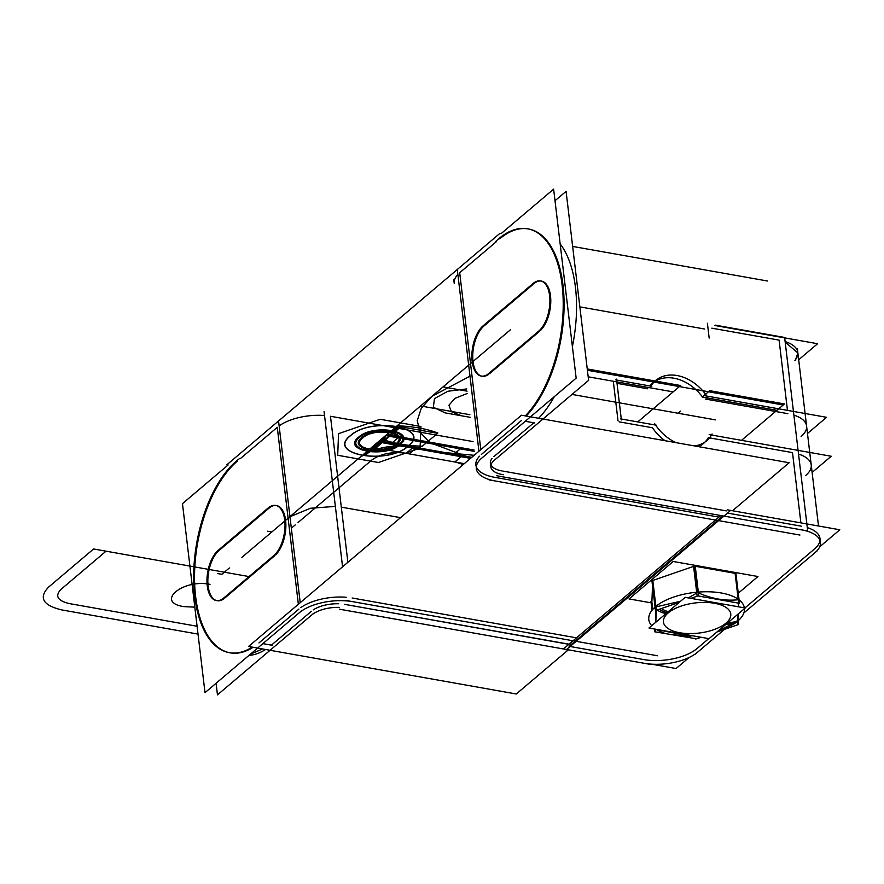 <?xml version="1.0" encoding="UTF-8"?>
<svg xmlns="http://www.w3.org/2000/svg" width="884" height="884" viewBox="0 0 884 884"><rect width="100%" height="100%" fill="white"/><g stroke="black" fill="none" stroke-linecap="round" stroke-linejoin="round"><path stroke-width="1.33" d="M226.89 464.741L499.78 233.487L226.89 464.741M572.644 246.426L767.489 281.013L572.644 246.426M473.073 441.591L330.472 416.276L473.073 441.591L330.472 416.276L473.073 441.591L330.472 416.276L347.887 562.301M324.527 415.524A38.984 17.459 173.2 0 0 279.134 425.878A38.984 17.459 -6.8 0 1 324.527 415.524A38.984 17.459 173.2 0 0 279.134 425.878A38.984 17.459 -6.8 0 1 324.527 415.524A38.984 17.459 173.2 0 0 279.134 425.878M298.361 604.258L277.267 427.326L298.361 604.258L277.267 427.326L298.361 604.258L277.267 427.326L240.404 458.564M704.614 329.014L579.849 306.87M496.211 241.785L459.691 272.736L496.211 241.785L459.691 272.736L496.211 241.785L459.691 272.736L480.797 449.669M709.167 338.075L707.399 323.268M339.368 609.186L650.259 664.37M642.812 659.398L570.092 646.491M568.865 644.314L344.649 604.358L568.865 644.314L572.876 640.745L568.865 644.314L344.649 604.358L568.843 644.16L572.876 640.745M698.106 651.729A38.984 17.459 -6.8 0 1 643.254 663.111A38.984 17.459 -6.8 0 0 698.106 651.729M563.793 648.602L720.836 515.538M651.342 664.138L676.061 668.536L689.089 657.497M819.667 546.842L839.8 529.781L727.532 509.858M814.495 549.008A38.984 17.459 173.2 0 0 807.302 527.626A38.984 17.459 173.2 0 1 814.495 549.008A38.984 17.459 173.2 0 0 807.302 527.626A38.984 17.459 173.2 0 1 814.495 549.008M801.28 526.168L727.532 513.085M722.99 515.913L569.108 646.314M643.839 659.586A38.984 17.459 173.2 0 0 697.045 648.536A38.984 17.459 173.2 0 1 643.839 659.586A38.984 17.459 173.2 0 0 697.045 648.536A38.984 17.459 173.2 0 1 643.839 659.586M697.664 648.016L708.747 638.624M744.947 607.949L813.855 549.55M800.672 529.704L800.672 529.715A38.984 17.459 -6.8 0 1 820.44 542.212A38.984 17.459 -6.8 0 1 814.297 553.262A38.984 17.459 -6.8 0 0 820.44 542.212A38.984 17.459 -6.8 0 0 800.672 529.715L800.672 529.704M795.324 360.462L797.876 352.959L785.18 342.097M695.144 654.248L724.515 629.353L695.144 654.248M743.864 612.966L817.291 550.743L743.864 612.966M812.12 472.443L831.214 456.254L709.167 434.596M805.733 475.448A38.984 17.459 173.2 0 0 798.528 454.067A38.984 17.459 -6.8 0 1 805.733 475.448A38.984 17.459 173.2 0 0 798.528 454.067A38.984 17.459 173.2 0 1 805.733 475.448M792.506 452.619L800.882 522.875L792.506 452.619L800.882 522.875L792.506 452.619L709.509 437.878M715.388 325.168L784.627 337.456L807.7 530.952L496.808 475.769M502.974 471.106L726.305 510.897M708.371 437.679A39.471 29.227 -130.3 0 1 698.415 446.63A39.471 29.227 49.7 0 0 708.371 437.679A39.471 29.227 -130.3 0 1 698.415 446.63A39.471 29.227 49.7 0 0 708.371 437.679M652.447 427.757A39.471 29.227 49.7 0 0 665.011 440.696A39.471 29.227 -130.3 0 1 652.447 427.757L619.109 421.834L652.447 427.757A39.471 29.227 49.7 0 0 665.011 440.696A39.471 29.227 -130.3 0 1 652.447 427.757L619.109 421.834M618.026 420.839L613.485 382.717M617.021 383.347L647.795 388.816M649.806 385.943A39.471 29.227 -130.3 0 1 702.658 397.236A39.471 29.227 49.7 0 0 649.806 385.943A39.471 29.227 -130.3 0 1 702.658 397.236A39.471 29.227 49.7 0 0 649.806 385.943M705.686 399.082L787.865 413.668M787.467 410.375L779.091 340.119L711.83 328.174L779.091 340.119L711.83 328.174L779.091 340.119L787.467 410.375M798.683 359.766L817.612 343.721L714.979 325.511M785.114 341.567A38.984 17.459 -6.8 0 1 794.904 360.396A38.984 17.459 -6.8 0 0 785.114 341.567A38.984 17.459 -6.8 0 1 794.904 360.396A38.984 17.459 -6.8 0 0 785.114 341.567M729.797 511.151L566.069 649.906M720.67 515.505L718.791 517.096L720.67 515.505L718.791 517.096L495.637 477.493L718.791 517.096L720.67 515.505L718.791 517.096L495.637 477.493M248.559 646.469L521.449 415.215L789.158 462.741L732.516 510.742L789.158 462.741L521.449 415.215L248.559 646.469L516.267 693.984L568.777 649.486L516.267 693.984L248.559 646.469M490.94 465.017A24.365 10.906 173.2 0 0 502.079 470.951A24.365 10.906 -6.8 0 1 492.001 458.52A24.365 10.906 173.2 0 0 490.388 463.249M493.824 456.674L533.803 422.795L493.824 456.674L533.803 422.795L493.824 456.674L533.803 422.795L525.251 421.27L534.687 422.95M521.35 420.585L481.36 454.464M475.868 464.973A38.984 17.459 173.2 0 1 479.537 456.188A38.984 17.459 173.2 0 0 494.587 477.305A38.984 17.459 173.2 0 1 476.299 466.763M576.346 637.806L352.141 598.004M346.197 597.252A38.984 17.459 173.2 0 0 300.803 607.606A38.984 17.459 173.2 0 1 346.197 597.252A38.984 17.459 173.2 0 0 300.803 607.606A38.984 17.459 173.2 0 1 346.197 597.252A38.984 17.459 173.2 0 0 300.803 607.606M298.936 609.054L258.946 642.933M272.283 645.309L262.857 643.629L271.41 645.143L311.389 611.264M313.256 609.872A24.365 10.906 -6.8 0 1 338.727 603.761A24.365 10.906 173.2 0 0 313.256 609.872A24.365 10.906 -6.8 0 1 338.727 603.761A24.365 10.906 173.2 0 0 313.256 609.872A24.365 10.906 -6.8 0 1 338.727 603.761M489.04 479.868L799.932 535.052M324.063 411.579L342.572 566.799M657.486 655.762L346.594 600.579M807.479 433.503L826.573 417.314L704.526 395.656M793.887 415.126A38.984 17.459 -6.8 0 1 801.081 436.508A38.984 17.459 173.2 0 0 793.887 415.126A38.984 17.459 -6.8 0 1 801.081 436.508A38.984 17.459 173.2 0 0 793.887 415.126M650.37 387.181A39.471 29.227 -130.3 0 1 655.707 380.463A39.471 29.227 -130.3 0 1 707.719 397.358A39.471 29.227 -130.3 0 0 655.707 380.463A39.471 29.227 -130.3 0 0 650.37 387.181M651.828 386.297L615.75 379.899L651.828 386.297M616.524 379.137L621.386 419.911L616.524 379.137M620.391 418.839L656.469 425.237L620.391 418.839M712.095 433.978A39.471 29.227 -130.3 0 1 706.747 440.696A39.471 29.227 -130.3 0 1 694.437 445.923A39.471 29.227 -130.3 0 0 706.747 440.696A39.471 29.227 -130.3 0 0 712.095 433.978M676.072 442.663A39.471 29.227 -130.3 0 1 654.746 423.801A39.471 29.227 -130.3 0 0 676.072 442.663M298.759 613.22A38.984 17.459 -6.8 0 1 353.611 601.838M278.681 422.121L300.217 602.689M228.127 464.962L182.469 503.648L205.011 692.647L301.223 611.12M237.277 461.205A102.345 51.305 -79.9 0 0 195.121 591.473A102.345 51.305 -79.9 0 0 253.111 647.276A102.345 51.305 -79.9 0 1 195.121 591.473A102.345 51.305 -79.9 0 1 237.277 461.205A102.345 51.305 -79.9 0 0 195.121 591.473A102.345 51.305 -79.9 0 0 253.111 647.276A102.345 51.305 -79.9 0 1 195.121 591.473A102.345 51.305 -79.9 0 1 237.277 461.205M274.692 555.749L224.713 598.103M223.641 598.943A26.807 13.437 100.1 0 1 208.027 585.02A26.807 13.437 100.1 0 1 219.033 550.511A26.807 13.437 -79.9 0 0 208.027 585.02A26.807 13.437 -79.9 0 0 223.641 598.943A26.807 13.437 100.1 0 1 208.027 585.02A26.807 13.437 100.1 0 1 219.033 550.511A26.807 13.437 -79.9 0 0 208.027 585.02A26.807 13.437 -79.9 0 0 223.641 598.943M219.862 549.815L268.106 508.93M269.023 508.156A26.807 13.437 100.1 0 1 285.499 519.494A26.807 13.437 100.1 0 1 275.631 554.898A26.807 13.437 -79.9 0 0 285.499 519.494A26.807 13.437 -79.9 0 0 269.023 508.156A26.807 13.437 100.1 0 1 285.499 519.494A26.807 13.437 100.1 0 1 275.631 554.898A26.807 13.437 -79.9 0 0 285.499 519.494A26.807 13.437 -79.9 0 0 269.023 508.156M252.227 647.121A102.345 51.305 100.1 0 1 229.354 652.679A102.345 51.305 100.1 0 1 193.916 567.219A102.345 51.305 100.1 0 1 239.719 458.442M250.36 654.226L262.548 648.955M268.393 644.613L272.029 645.254M265.565 649.486A102.345 51.305 100.1 0 1 248.979 655.387A102.345 51.305 100.1 0 0 265.565 649.486A102.345 51.305 100.1 0 1 248.979 655.387A102.345 51.305 100.1 0 0 265.565 649.486A102.345 51.305 100.1 0 1 249.708 655.331M216.083 683.266L217.464 694.857L313.676 613.33M311.312 615.352A24.365 10.906 -6.8 0 1 339.158 607.396M222.834 598.799L274.813 554.754M267.277 508.775A26.807 13.437 100.1 0 1 275.664 505.405A26.807 13.437 100.1 0 1 284.935 527.792A26.807 13.437 100.1 0 1 272.946 556.279M269.134 507.151L217.155 551.207M224.691 597.175A26.807 13.437 100.1 0 1 216.315 600.545A26.807 13.437 100.1 0 1 207.033 578.158A26.807 13.437 100.1 0 1 219.022 549.671M496.068 481.117A38.984 17.459 -6.8 0 1 476.299 468.608A38.984 17.459 -6.8 0 1 482.443 457.569M453.768 279.609L454.199 283.245A38.984 17.459 -6.8 0 1 457.857 274.46M501.018 233.708L553.627 189.143L576.158 378.131L479.946 459.669M457.415 270.67L478.94 451.238M528.4 228.956A102.345 51.305 -79.9 0 1 564.091 306.682A102.345 51.305 -79.9 0 1 526.179 416.055A102.345 51.305 -79.9 0 0 562.434 281.068A102.345 51.305 -79.9 0 0 499.681 238.857A102.345 51.305 -79.9 0 1 527.958 228.879M484.752 325.345L533.008 284.449M540.997 281.024A26.807 13.437 -79.9 0 0 533.914 283.687A26.807 13.437 100.1 0 1 550.389 295.024A26.807 13.437 100.1 0 1 540.533 330.417A26.807 13.437 -79.9 0 0 550.776 301.764A26.807 13.437 -79.9 0 0 541.439 281.09M539.594 331.279L489.614 373.634M483.935 326.041A26.807 13.437 100.1 0 0 472.929 360.55A26.807 13.437 100.1 0 0 488.532 374.462A26.807 13.437 100.1 0 1 472.929 360.55A26.807 13.437 100.1 0 1 483.935 326.041A26.807 13.437 -79.9 0 0 472.929 360.55A26.807 13.437 -79.9 0 0 488.532 374.462A26.807 13.437 100.1 0 1 472.929 360.55A26.807 13.437 100.1 0 1 483.935 326.041A26.807 13.437 -79.9 0 0 472.829 353.467A26.807 13.437 -79.9 0 0 480.896 375.899M525.295 415.9A102.345 51.305 -79.9 0 0 563.207 306.527A102.345 51.305 -79.9 0 0 527.516 228.79A102.345 51.305 -79.9 0 0 495.526 241.663M563.362 270.813L567.086 302.074M555.008 200.734L566.08 191.353L588.611 380.352L492.399 461.879M560.147 243.907A102.345 51.305 100.1 0 1 572.39 346.561A102.345 51.305 100.1 0 0 560.147 243.907A102.345 51.305 100.1 0 1 572.39 346.561A102.345 51.305 100.1 0 0 560.147 243.907M554.334 396.629A102.345 51.305 100.1 0 1 538.632 418.265A102.345 51.305 100.1 0 0 554.334 396.629A102.345 51.305 100.1 0 1 538.632 418.265A102.345 51.305 100.1 0 0 554.334 396.629M503.405 474.73A24.365 10.906 -6.8 0 1 490.819 466.874A24.365 10.906 -6.8 0 1 494.797 459.868M482.056 326.726L534.035 282.681M483.924 325.19A26.807 13.437 -79.9 0 0 471.923 353.688A26.807 13.437 -79.9 0 0 481.205 376.065A26.807 13.437 -79.9 0 0 489.592 372.694M482.089 376.23A26.807 13.437 -79.9 0 0 488.222 374.683M539.715 330.273L487.725 374.319M537.837 331.809A26.807 13.437 -79.9 0 0 549.837 303.322A26.807 13.437 -79.9 0 0 540.555 280.935A26.807 13.437 -79.9 0 0 532.179 284.305M685.177 597.341L648.978 628.016L709.034 638.679L745.234 608.004L685.177 597.341M668.227 612.877A33.89 15.172 -6.8 0 1 714.482 603.275A33.89 15.172 -6.8 0 1 725.985 623.132A33.89 15.172 -6.8 0 1 679.73 632.734A33.89 15.172 -6.8 0 1 668.227 612.877A33.89 15.172 173.2 0 0 679.73 632.734A33.89 15.172 173.2 0 0 725.985 623.132A33.89 15.172 173.2 0 0 714.482 603.275A33.89 15.172 173.2 0 0 668.227 612.877A33.89 15.172 -6.8 0 1 714.482 603.275A33.89 15.172 -6.8 0 1 725.985 623.132A33.89 15.172 -6.8 0 1 679.73 632.734A33.89 15.172 -6.8 0 1 668.227 612.877A33.89 15.172 -6.8 0 1 714.482 603.275A33.89 15.172 -6.8 0 1 725.985 623.132A33.89 15.172 -6.8 0 1 679.73 632.734A33.89 15.172 -6.8 0 1 668.227 612.877A33.89 15.172 173.2 0 0 679.73 632.734A33.89 15.172 173.2 0 0 725.985 623.132A33.89 15.172 173.2 0 0 714.482 603.275A33.89 15.172 173.2 0 0 668.227 612.877M726.04 624.27A24.365 17.238 53.1 0 0 736.018 622.491A48.156 21.559 173.2 0 0 744.472 608.645M665.972 613.606A24.365 18.774 -134 0 1 657.066 610.037M655.254 608.822A24.365 18.774 -134 0 1 654.127 607.96A48.156 21.559 173.2 0 1 706.338 591.761A48.156 21.559 173.2 0 1 744.383 607.849M667.111 612.656A24.365 18.045 -130.3 0 1 659.21 609.297A24.365 18.045 49.7 0 0 667.111 612.656A24.365 18.045 -130.3 0 1 659.21 609.297A24.365 18.045 49.7 0 0 667.111 612.656A24.365 18.045 -130.3 0 1 659.21 609.297M697.509 592.501C711.554 598.777 725.134 601.186 738.262 599.739C725.134 601.186 711.554 598.777 697.509 592.501C711.554 598.777 725.134 601.186 738.262 599.739C725.134 601.186 711.554 598.777 697.509 592.501C711.554 598.777 725.134 601.186 738.262 599.739M727.167 623.308A24.365 18.045 49.7 0 0 737.643 621.198A24.365 18.045 49.7 0 1 727.167 623.308A24.365 18.045 49.7 0 0 737.389 621.353L738.14 614.015L737.389 621.353A24.365 18.045 -130.3 0 1 727.167 623.308A24.365 18.045 49.7 0 0 737.389 621.353L718.173 630.933L737.389 621.353A24.365 18.045 -130.3 0 1 727.167 623.308A24.365 18.045 49.7 0 0 737.389 621.353L718.173 630.933M668.249 611.684A24.365 17.238 -126.9 0 1 661.376 608.546M728.317 622.336A24.365 18.774 46 0 0 739.112 619.872A48.156 21.559 173.2 0 1 732.825 624.656L717.233 631.729M657.221 605.33A48.156 21.559 173.2 0 0 651.707 625.706M656.005 629.264A48.156 21.559 173.2 0 0 663.95 632.878M690.824 636.281L657.685 629.784M716.946 631.972L738.637 624.48L738.184 620.723M701.454 637.331L695.299 638.988M738.516 606.811L738.681 602.722L735.057 572.324M738.239 613.938L737.731 624.789M695.244 566.257L735.112 573.34L695.244 566.257L735.112 573.34L738.195 599.208L735.112 573.34L695.244 566.257L735.112 573.34L738.074 598.214M735.853 572.898L739.477 603.297L697.1 595.772L693.476 565.373M694.36 566.103L697.465 592.114M679.232 602.369L655.464 610.59L651.839 580.191M690.868 598.346L698.747 595.628L695.122 565.23M693.597 566.368L652.812 580.468M652.746 580.49L655.707 605.33M655.541 629.176L655.364 631.905M655.817 622.214L656.315 609.872L652.69 579.473M652.525 585.926L651.873 602.103L652.746 609.396L651.873 602.103L652.525 585.926L651.873 602.103L652.525 585.926L651.873 602.103L652.746 609.396M654.282 628.955L654.613 631.773L696.946 638.889M652.049 610.225L650.989 601.374M738.284 593.208L757.964 576.523L673.21 561.473L629.021 598.921L651.165 602.844M350.263 435.735C325.92 454.531 387.601 465.481 408.364 446.055C432.707 427.259 371.026 416.309 350.263 435.735C325.92 454.531 387.601 465.481 408.364 446.055C432.707 427.259 371.026 416.309 350.263 435.735C325.92 454.531 387.601 465.481 408.364 446.055C432.707 427.259 371.026 416.309 350.263 435.735C325.92 454.531 387.601 465.481 408.364 446.055C432.707 427.259 371.026 416.309 350.263 435.735M399.038 444.398C384.938 457.592 343.058 450.155 359.589 437.392C373.689 424.198 415.568 431.635 399.038 444.398C384.938 457.592 343.058 450.155 359.589 437.392C373.689 424.198 415.568 431.635 399.038 444.398C384.938 457.592 343.058 450.155 359.589 437.392C373.689 424.198 415.568 431.635 399.038 444.398C384.938 457.592 343.058 450.155 359.589 437.392C373.689 424.198 415.568 431.635 399.038 444.398M379.369 440.906L371.512 447.558L373.998 448C373.258 446.972 374.131 446.232 376.617 445.779C375.877 444.751 376.75 444.011 379.236 443.558C378.496 442.541 379.358 441.801 381.855 441.348L379.369 440.906L371.512 447.558L373.998 448C373.258 446.972 374.131 446.232 376.617 445.779C375.877 444.751 376.75 444.011 379.236 443.558C378.496 442.541 379.358 441.801 381.855 441.348L379.369 440.906C380.109 441.934 379.236 442.674 376.75 443.116C377.49 444.144 376.617 444.884 374.131 445.337C374.871 446.365 373.998 447.105 371.512 447.558L363.667 454.21L366.153 454.652C365.401 453.625 366.274 452.884 368.772 452.431C368.02 451.404 368.893 450.663 371.379 450.21C370.639 449.194 371.512 448.453 373.998 448L371.512 447.558L363.667 454.21L366.153 454.652C365.401 453.625 366.274 452.884 368.772 452.431C368.02 451.404 368.893 450.663 371.379 450.21C370.639 449.194 371.512 448.453 373.998 448L371.512 447.558C372.252 448.586 371.379 449.326 368.893 449.779C369.645 450.796 368.772 451.536 366.274 451.989C367.026 453.017 366.153 453.757 363.667 454.21L366.153 454.652L373.998 448L371.512 447.558C372.252 448.586 371.379 449.326 368.893 449.779C369.645 450.796 368.772 451.536 366.274 451.989C367.026 453.017 366.153 453.757 363.667 454.21L366.153 454.652L373.998 448L371.512 447.558L373.998 448L381.855 441.348L379.369 440.906C380.109 441.934 379.236 442.674 376.75 443.116C377.49 444.144 376.617 444.884 374.131 445.337C374.871 446.365 373.998 447.105 371.512 447.558L373.998 448L381.855 441.348L379.369 440.906M381.49 439.05C392.861 443.337 406.441 445.746 422.243 446.287L437.878 433.027C426.508 428.74 412.927 426.331 397.126 425.801L381.49 439.05C392.861 443.337 406.441 445.746 422.243 446.287L437.878 433.027C426.508 428.74 412.927 426.331 397.126 425.801L381.49 439.05C392.861 443.337 406.452 445.746 422.243 446.287L437.878 433.027C426.508 428.74 412.927 426.331 397.126 425.801L381.49 439.05C392.861 443.337 406.452 445.746 422.243 446.287L437.878 433.027C426.508 428.74 412.927 426.331 397.126 425.801L381.49 439.05C392.861 443.337 406.441 445.746 422.243 446.287L437.878 433.027C426.508 428.74 412.927 426.331 397.126 425.801L381.49 439.05C392.861 443.337 406.441 445.746 422.243 446.287L437.878 433.027C426.508 428.74 412.927 426.331 397.126 425.801L381.49 439.05C392.861 443.337 406.441 445.746 422.243 446.287L437.878 433.027C426.508 428.74 412.927 426.331 397.126 425.801L381.49 439.05C392.861 443.337 406.441 445.746 422.243 446.287L437.878 433.027C426.508 428.74 412.927 426.331 397.126 425.801L381.49 439.05C392.861 443.337 406.452 445.746 422.243 446.287L437.878 433.027C426.508 428.74 412.927 426.331 397.126 425.801L381.49 439.05C392.861 443.337 406.452 445.746 422.243 446.287L437.878 433.027C426.508 428.74 412.927 426.331 397.126 425.801L381.49 439.05C392.861 443.337 406.441 445.746 422.243 446.287L437.878 433.027C426.508 428.74 412.927 426.331 397.126 425.801L381.49 439.05C392.861 443.337 406.441 445.746 422.243 446.287L437.878 433.027C426.508 428.74 412.927 426.331 397.126 425.801L381.49 439.05M379.358 444.928L387.203 438.276L383.424 437.602L375.578 444.254L379.358 444.928L387.203 438.276L383.424 437.602L375.578 444.254L379.358 444.928L395.06 431.624L391.281 430.95L383.424 437.602L387.203 438.276L395.06 431.624L391.281 430.95L383.424 437.602L387.203 438.276L383.424 437.602L375.578 444.254L379.358 444.928L387.203 438.276L383.424 437.602L375.578 444.254L379.358 444.928L375.578 444.254L367.722 450.906L371.501 451.58L379.358 444.928L375.578 444.254L367.722 450.906L371.501 451.58L387.181 438.265L383.457 437.602L375.601 444.254L379.324 444.917L387.181 438.265L383.457 437.602L375.601 444.254L379.324 444.917L375.601 444.254L367.755 450.917L371.479 451.569L379.324 444.917L375.601 444.254L367.755 450.917L371.479 451.569L379.324 444.917M375.534 448.265L383.391 441.613L379.391 440.906L371.545 447.558L375.534 448.265L383.391 441.613L379.391 440.906L371.545 447.558L375.534 448.265L391.236 434.961L387.247 434.254L379.391 440.906L383.391 441.613L391.236 434.961L387.247 434.254L379.391 440.906L383.391 441.613L391.236 434.961L387.247 434.254L379.391 440.906L383.391 441.613L391.236 434.961L387.247 434.254L379.391 440.906L383.391 441.613L379.391 440.906L371.545 447.558L375.534 448.265L383.391 441.613L379.391 440.906L371.545 447.558L375.534 448.265L391.236 434.961L387.247 434.254L379.391 440.906L383.391 441.613L379.391 440.906L371.545 447.558L375.534 448.265M400.076 444.575C417.48 431.149 373.391 423.326 358.55 437.215C341.147 450.641 385.236 458.464 400.076 444.575C417.48 431.149 373.391 423.326 358.55 437.215C341.147 450.641 385.236 458.464 400.076 444.575C417.48 431.149 373.391 423.326 358.55 437.215C341.147 450.641 385.236 458.464 400.076 444.575C385.236 458.464 341.147 450.641 358.55 437.215C373.391 423.326 417.48 431.149 400.076 444.575C385.236 458.464 341.147 450.641 358.55 437.215C373.391 423.326 417.48 431.149 400.076 444.575M396.96 444.022C384.352 455.835 346.871 449.183 361.666 437.768C374.275 425.955 411.756 432.608 396.96 444.022C384.352 455.835 346.871 449.183 361.666 437.768C374.275 425.955 411.756 432.608 396.96 444.022C384.352 455.835 346.871 449.183 361.666 437.768C374.275 425.955 411.756 432.608 396.96 444.022M479.537 456.188A38.984 17.459 173.2 0 0 494.587 477.305A38.984 17.459 173.2 0 1 479.537 456.188A38.984 17.459 173.2 0 0 494.587 477.305M502.079 470.951A24.365 10.906 -6.8 0 1 492.001 458.52A24.365 10.906 173.2 0 0 502.079 470.951A24.365 10.906 -6.8 0 1 492.001 458.52M262.857 643.629L271.41 645.143M533.914 283.687A26.807 13.437 100.1 0 1 550.389 295.024A26.807 13.437 100.1 0 1 540.533 330.417A26.807 13.437 -79.9 0 0 550.389 295.024A26.807 13.437 -79.9 0 0 533.914 283.687A26.807 13.437 100.1 0 1 550.389 295.024A26.807 13.437 100.1 0 1 540.533 330.417M533.803 422.795L525.251 421.27M526.179 416.055A102.345 51.305 -79.9 0 0 562.434 281.068A102.345 51.305 -79.9 0 0 499.681 238.857A102.345 51.305 -79.9 0 1 562.434 281.068A102.345 51.305 -79.9 0 1 526.179 416.055A102.345 51.305 -79.9 0 0 562.434 281.068A102.345 51.305 -79.9 0 0 499.681 238.857M400.562 517.659L341.312 507.14L400.562 517.659M335.368 506.388L310.394 508.278L289.963 516.731L310.394 508.278L335.368 506.388L310.394 508.278L289.963 516.731L310.394 508.278L335.368 506.388M288.096 518.19L248.117 552.069L288.096 518.19M715.454 419.878L572.003 394.419L715.454 419.878M510.51 329.721L470.531 363.6L510.51 329.721M385.557 435.602L398.021 437.812L391.767 443.105L471.78 457.304L412.53 446.785C391.17 444.21 373.435 447.901 359.324 457.835L241.873 557.362L359.324 457.835C373.435 447.901 391.17 444.21 412.53 446.785L471.78 457.304L379.313 440.895L471.78 457.304L391.767 443.105L398.021 437.812L391.767 443.105L398.021 437.812L385.557 435.602L474.244 451.337L385.557 435.602L460.299 448.862L454.044 454.155L471.78 457.304L379.313 440.895L371.821 447.249L455.956 462.177L463.238 464.553L455.956 462.177L371.821 447.249L406.132 453.337L413.635 446.984L379.313 440.895L371.821 447.249L406.132 453.337L413.635 446.984L379.313 440.895L471.78 457.304L454.044 454.155L452.796 455.216L460.299 448.862L385.557 435.602L420.552 405.955L378.065 441.956L470.531 458.365L378.065 441.956L452.796 455.216L378.065 441.956L420.552 405.955L385.557 435.602M474.089 450.033L386.816 434.541L474.089 450.033M741.974 439.956L784.462 403.955L709.719 390.684L708.471 391.745L587.407 370.263L783.213 405.016L587.407 370.263L708.471 391.745L709.719 390.684L784.462 403.955L741.974 439.956L776.959 410.309L702.227 397.038L708.471 391.745L702.227 397.038L776.959 410.309L741.974 439.956M484.277 351.954L371.821 447.249L409.182 453.879L416.684 447.525L379.313 440.895L371.821 447.249L409.182 453.879L416.684 447.525L379.313 440.895L371.821 447.249L406.132 453.337L413.635 446.984L379.313 440.895L371.821 447.249L406.132 453.337L413.635 446.984L379.313 440.895L371.821 447.249L454.851 461.989L462.354 455.636L379.313 440.895L371.821 447.249L454.851 461.989L462.354 455.636L379.313 440.895L445.746 452.685L474.178 455.282L445.746 452.685L474.178 455.282L445.746 452.685L379.313 440.895L371.821 447.249L454.851 461.989L462.354 455.636L379.313 440.895L371.821 447.249L454.851 461.989L462.354 455.636L379.313 440.895L371.821 447.249L454.851 461.989L462.354 455.636L379.313 440.895L371.821 447.249L454.851 461.989L462.354 455.636L379.313 440.895L445.746 452.685L379.313 440.895L371.821 447.249L454.851 461.989L462.354 455.636L379.313 440.895L371.821 447.249L454.851 461.989L462.354 455.636L379.313 440.895L371.821 447.249L484.277 351.954L379.313 440.895L463.448 455.824L379.313 440.895L484.277 351.954M393.579 431.359L395.159 431.635L399.093 428.309L397.513 428.033L393.579 431.359L395.159 431.635L399.093 428.309L397.513 428.033L393.579 431.359M396.673 427.878L395.093 427.602L391.17 430.928L392.75 431.204L396.673 427.878L395.093 427.602L391.17 430.928L392.75 431.204L396.673 427.878M381.811 441.337L383.391 441.613L387.314 438.287L385.733 438.011L381.811 441.337L383.391 441.613L387.314 438.287L385.733 438.011L381.811 441.337M384.894 437.867L383.324 437.58L379.391 440.906L380.971 441.193L384.894 437.867L383.324 437.58L379.391 440.906L380.971 441.193L384.894 437.867M485.526 350.893L443.039 386.894L467.061 391.159L443.039 386.894L467.061 391.159L443.039 386.894L467.061 391.159L443.039 386.894L467.061 391.159L443.039 386.894L485.526 350.893M638.182 421.535L680.658 385.534L587.252 368.948L680.658 385.534L638.182 421.535L673.166 391.877L588.191 376.805L673.166 391.877L638.182 421.535M469.868 414.707L420.552 405.955L469.868 414.707M471.139 457.846L463.448 455.824L471.139 457.846M221.873 574.313L229.376 567.959L221.873 574.313L229.376 567.959L221.873 574.313L229.376 567.959L221.873 574.313L229.376 567.959L221.873 574.313L217.729 573.572M711.83 328.174L779.091 340.119M48.609 587.098C38.432 597.739 42.841 605.352 61.836 609.938L198.027 634.104L61.836 609.938C42.841 605.352 38.432 597.739 48.609 587.098L93.594 548.975L48.609 587.098M249.056 576.578L93.594 548.975L249.056 576.578L106.047 551.185L61.062 589.308C54.709 595.96 57.46 600.711 69.328 603.584L197.088 626.259L69.328 603.584C57.46 600.711 54.709 595.96 61.062 589.308L106.047 551.185L249.056 576.578M183.762 606.601C154.833 602.302 182.701 578.689 210.005 584.368C182.701 578.689 154.833 602.302 183.762 606.601C154.833 602.302 182.701 578.689 210.005 584.368C182.701 578.689 154.833 602.302 183.762 606.601L194.811 607.164L183.762 606.601M379.391 440.906L387.523 434.309L379.391 440.906L387.247 434.254L379.391 440.906L380.905 441.182L384.827 437.845L383.324 437.58L379.391 440.906L380.905 441.182L384.827 437.845L383.324 437.58L371.534 447.558L374.065 448.011C373.313 446.984 374.175 446.243 376.672 445.79C375.921 444.762 376.794 444.022 379.291 443.569C378.54 442.541 379.413 441.801 381.91 441.359L383.391 441.613L391.236 434.961L383.391 441.613L391.236 434.961L383.391 441.613L387.314 438.287L385.8 438.022L381.877 441.348L383.391 441.613L387.314 438.287L385.8 438.022L381.877 441.348L379.38 440.906L371.534 447.558L374.065 448.011C373.313 446.984 374.175 446.243 376.672 445.79C375.921 444.762 376.794 444.022 379.291 443.569C378.54 442.541 379.413 441.801 381.91 441.359L379.38 440.906L383.391 441.613L399.093 428.309L390.96 434.917L399.093 428.309L390.96 434.917L387.247 434.254L395.093 427.602L383.324 437.58L387.314 438.287L391.236 434.961L387.247 434.254L383.324 437.58L387.314 438.287L391.236 434.961L387.247 434.254L383.324 437.58L387.314 438.287L391.236 434.961L387.247 434.254L383.324 437.58L387.314 438.287L399.093 428.309L397.579 428.044L393.656 431.37L395.159 431.635L399.093 428.309L397.579 428.044L393.656 431.37L391.17 430.928L392.684 431.193L396.607 427.867L395.093 427.602L391.17 430.928L392.684 431.193L396.607 427.867L395.093 427.602L387.247 434.254L391.236 434.961L395.159 431.635L391.17 430.928L387.247 434.254L391.236 434.961L395.159 431.635L391.17 430.928L387.247 434.254L391.236 434.961L395.159 431.635L391.17 430.928L387.247 434.254L391.236 434.961L387.247 434.254L379.391 440.906L383.391 441.613L391.236 434.961L387.247 434.254L379.391 440.906L383.391 441.613L399.093 428.309L395.093 427.602L387.247 434.254L391.236 434.961L399.093 428.309L395.093 427.602L387.247 434.254L391.236 434.961L387.247 434.254L379.391 440.906L383.391 441.613L391.236 434.961L387.247 434.254L379.391 440.906L383.391 441.613L399.093 428.309L395.093 427.602L387.247 434.254L391.236 434.961L399.093 428.309L395.093 427.602L387.247 434.254L391.236 434.961L387.247 434.254L379.391 440.906M344.649 604.358L568.843 644.16M478.023 357.247L443.039 386.894L478.023 357.247M783.213 405.016L587.407 370.263L783.213 405.016M291.333 528.212L295.278 524.875L291.333 528.212M298.052 522.521L371.777 460.045C380.595 453.835 391.678 451.536 405.038 453.138L464.288 463.658L405.038 453.138C391.678 451.536 380.595 453.835 371.777 460.045L298.052 522.521M678.083 413.248L680.581 411.126L678.083 413.248M385.778 435.503L380.871 439.657L385.778 435.503M384.86 440.365L389.767 436.21L384.86 440.365M393.623 428.851L388.717 433.005L393.623 428.851M392.706 433.712L397.612 429.558L392.706 433.712M470.189 417.325L445.039 412.861L433.337 407.226L434.486 398.562L447.89 391.236L466.796 388.938L447.89 391.236L434.486 398.562L433.337 407.226L445.039 412.861L433.337 407.226L434.486 398.562L447.89 391.236L466.796 388.938L447.89 391.236L434.486 398.562L433.337 407.226L445.039 412.861L470.189 417.325L461.647 415.812L451.459 411.745L448.917 405.259L454.84 398.43L467.338 393.424L454.84 398.43L448.917 405.259L451.459 411.745L461.647 415.812L451.459 411.745L448.917 405.259L454.84 398.43L467.338 393.424L454.84 398.43L448.917 405.259L451.459 411.745L461.647 415.812L470.189 417.325L445.039 412.861L470.189 417.325M383.214 441.591L379.567 440.939L371.722 447.591L375.357 448.243L383.214 441.591L379.567 440.939L371.722 447.591L375.357 448.243L398.916 428.276L395.27 427.635L387.424 434.287L391.059 434.928L398.916 428.276L395.27 427.635L387.424 434.287L391.059 434.928L387.424 434.287L379.567 440.939L383.214 441.591L391.059 434.928L387.424 434.287L379.567 440.939L383.214 441.591L379.567 440.939L371.722 447.591L375.357 448.243L383.214 441.591L379.567 440.939L371.722 447.591L375.357 448.243L383.214 441.591L398.916 428.276L395.27 427.635L387.424 434.287L391.059 434.928L398.916 428.276L395.27 427.635L387.424 434.287L391.059 434.928L387.424 434.287L379.567 440.939L383.214 441.591L391.059 434.928L387.424 434.287L379.567 440.939L383.214 441.591M469.99 376.164L431.911 396.319L421.237 408.375L417.237 420.662L420.198 432.353L429.9 442.652L466.509 456.365L471.78 457.304L466.509 456.365L471.78 457.304L466.509 456.365L429.9 442.652L420.198 432.353L417.237 420.662L421.237 408.375L431.911 396.319L469.99 376.164L431.911 396.319L421.237 408.375L417.237 420.662L420.198 432.353L429.9 442.652L466.509 456.365L429.9 442.652L420.198 432.353L417.237 420.662L421.237 408.375L431.911 396.319L469.99 376.164M637.894 379.214L587.407 370.263L637.894 379.214M271.852 531.958L267.708 531.218M738.317 603.087L738.317 606.778M655.961 606.888L680.569 601.242M688.371 597.904L696.769 593.031M655.718 622.303L655.95 610.424M350.44 435.768C326.229 454.453 387.557 465.338 408.187 446.022C432.398 427.337 371.07 416.452 350.44 435.768C326.229 454.453 387.557 465.338 408.187 446.022C432.398 427.337 371.07 416.452 350.44 435.768M690.548 636.292L656.889 629.419L690.548 636.292M371.534 447.558L363.678 454.21L366.208 454.663C365.457 453.636 366.33 452.895 368.827 452.442C368.076 451.415 368.948 450.674 371.446 450.221C370.694 449.194 371.567 448.464 374.065 448.011L371.534 447.558L363.678 454.21L366.208 454.663C365.457 453.636 366.33 452.895 368.827 452.442C368.076 451.415 368.948 450.674 371.446 450.221C370.694 449.194 371.567 448.464 374.065 448.011L371.534 447.558M381.557 438.994C392.883 443.315 406.463 445.735 422.309 446.221L437.558 433.304L396.805 426.066L381.557 438.994C392.883 443.315 406.463 445.735 422.309 446.221L437.558 433.304L396.805 426.066L381.557 438.994C392.883 443.315 406.463 445.735 422.309 446.221L437.558 433.304L396.805 426.066L381.557 438.994C392.883 443.315 406.463 445.735 422.309 446.221L437.558 433.304L396.805 426.066L381.557 438.994C392.883 443.315 406.463 445.735 422.309 446.221L437.558 433.304L396.805 426.066L381.557 438.994C392.883 443.315 406.463 445.735 422.309 446.221L437.558 433.304L396.805 426.066L381.557 438.994C392.883 443.315 406.463 445.735 422.309 446.221L437.558 433.304L396.805 426.066L381.557 438.994C392.883 443.315 406.463 445.735 422.309 446.221L437.558 433.304L396.805 426.066L381.557 438.994C392.883 443.315 406.463 445.735 422.309 446.221L437.558 433.304L396.805 426.066L381.557 438.994C392.883 443.315 406.463 445.735 422.309 446.221L437.558 433.304L396.805 426.066L381.557 438.994C392.883 443.315 406.463 445.735 422.309 446.221L437.558 433.304L396.805 426.066L381.557 438.994C392.883 443.315 406.463 445.735 422.309 446.221L437.558 433.304L396.805 426.066L381.557 438.994M738.14 614.015L737.389 621.353M338.561 433.657L337.699 455.282L378.451 462.509L420.066 448.133L420.928 426.508L380.175 419.281L338.561 433.657L337.699 455.282L378.451 462.509L420.066 448.133L420.928 426.508L380.175 419.281L338.561 433.657M395.921 443.845C409.844 433.094 374.573 426.839 362.705 437.945C348.782 448.696 384.054 454.951 395.921 443.845C409.844 433.094 374.573 426.839 362.705 437.945C348.782 448.696 384.054 454.951 395.921 443.845M391.236 434.961L399.093 428.309L395.093 427.602L387.247 434.254L391.236 434.961M797.368 348.716L818.507 526.002L797.368 348.716M669.641 634.436L690.503 636.292"/></g></svg>
